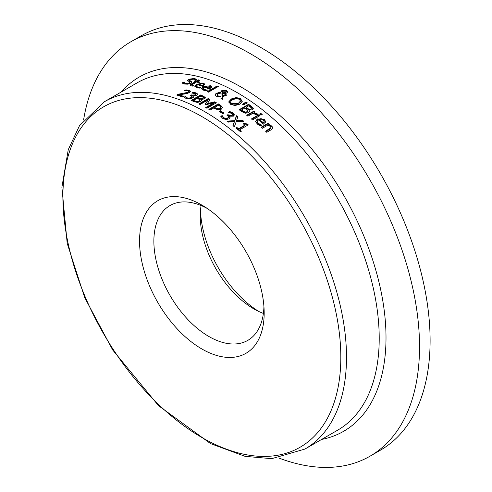 <?xml version="1.0" encoding="UTF-8"?>
<svg xmlns="http://www.w3.org/2000/svg" width="492" height="492" viewBox="0 0 492 492"><rect width="100%" height="100%" fill="white"/><g stroke="black" fill="none" stroke-linecap="round" stroke-linejoin="round"><path stroke-width="0.74" d="M239.758 129.777A200.533 115.78 60 0 1 241.437 131.18L240.471 131.739A200.533 115.78 -120 0 0 235.859 127.945L236.824 127.391A200.533 115.78 60 0 1 238.54 128.775L244.875 125.122A200.533 115.78 -120 0 0 243.159 123.732L244.026 123.234L247.298 124.052A200.533 115.78 60 0 1 248.275 124.863L239.758 129.777L239.758 130.337A199.869 115.392 60 0 1 241.043 131.407M243.558 124.052L244.026 123.787L247.298 124.611A199.869 115.392 60 0 1 247.876 125.091M236.258 128.271L236.824 127.945A199.869 115.392 60 0 1 238.54 129.334L244.875 125.675L244.875 125.122M244.026 123.234L244.026 123.787M247.298 124.052L247.298 124.611M238.54 128.775L238.54 129.334M236.824 127.391L236.824 127.945M200.73 87.305A200.533 115.78 60 0 1 200.797 87.336L199.494 88.086L196.48 87.564L194.795 86.149L196.579 84.261L203.639 83.16L204.906 84.341L202.612 86.407A200.533 115.78 -120 0 0 197.704 84.698L196.437 85.989L196.659 87.059L199.272 87.847L199.272 87.293L200.73 87.373M194.844 86.42L196.579 84.821L200.244 83.517L203.639 83.72L204.906 84.895M198.614 84.175A200.533 115.78 60 0 1 202.36 85.46L203.38 84.489L202.593 83.701L200.613 83.548L198.614 84.175L198.614 84.729A199.869 115.392 60 0 1 202.36 86.014L203.38 84.827M202.36 85.46L202.36 86.014M196.437 86.026L196.954 86.715L199.272 87.293M201.677 88.843L203.417 87.182L207.083 85.934L210.484 86.272L211.745 87.57M206.117 89.95L207.569 90.024A200.533 115.78 60 0 1 207.636 90.048L206.339 90.805L203.319 90.141L201.634 88.572L203.417 86.629L210.484 85.719L211.745 87.022L209.457 89.132A200.533 115.78 -120 0 0 204.543 87.139L203.534 87.908L203.46 88.972L206.117 89.95L206.117 90.503L203.503 89.569L203.276 88.505M209.205 88.117L209.205 88.665L210.219 87.674L209.432 86.26L207.458 86.02L205.453 86.61A200.533 115.78 60 0 1 209.205 88.117L210.238 87.004L210.219 87.441M205.453 86.61L205.453 87.164A199.869 115.392 60 0 1 209.205 88.665M189.383 80.147L191.714 81.85L190.718 83.246L187.852 84.175L184.525 84.046L182.163 82.92L183.737 82.01A200.533 115.78 60 0 1 183.83 82.029L185.521 83.4L189.211 83.013L189.494 81.881L187.483 80.387L188.577 79.267L194.463 78.431L196.665 79.501L195.158 80.368A200.533 115.78 -120 0 0 195.066 80.344L193.461 79.077L190.023 79.483L189.383 80.104L189.402 80.829L191.695 82.385M187.483 80.959L188.577 79.839L194.463 78.997L196.665 80.067M182.569 83.259L183.737 82.582A199.869 115.392 60 0 1 183.83 82.601L185.521 83.966L189.211 83.579L189.494 82.447M189.857 82.896L189.494 81.881M183.83 82.029L183.83 82.601M183.737 82.01L183.737 82.582M217.138 85.94A200.533 115.78 60 0 1 218.331 86.469L208.46 92.17A200.533 115.78 -120 0 0 207.261 91.641L217.138 85.94L217.138 86.494A199.869 115.392 60 0 1 217.796 86.783M207.802 91.881L217.138 86.494M191.997 84.765L193.743 85.485A200.533 115.78 60 0 1 193.811 85.51L192.741 86.131L191.216 85.836L190.25 85.067L190.816 84.316L195.392 81.629A200.533 115.78 -120 0 0 194.586 81.401L195.576 80.836A200.533 115.78 60 0 1 196.376 81.057L198.417 79.882A200.533 115.78 60 0 1 199.611 80.227L197.575 81.401A200.533 115.78 60 0 1 199.77 82.066L198.786 82.638A200.533 115.78 -120 0 0 196.585 81.973L191.997 84.765L191.942 85.473L192.993 85.983M197.575 81.401L197.575 81.961A199.869 115.392 60 0 1 199.143 82.435M195.244 81.586L195.576 81.395A199.869 115.392 60 0 1 196.376 81.623L198.417 80.442A199.869 115.392 60 0 1 198.965 80.602M190.343 85.356L195.392 82.189L195.392 81.629M198.417 79.882L198.417 80.442M196.376 81.057L196.376 81.623M195.576 80.836L195.576 81.395M236.154 97.508L240.471 98.652L242.242 101.346L239.727 104.199L234.955 105.552L230.619 104.335L228.86 101.709L231.369 98.935L236.154 97.508L236.154 98.056L240.471 99.193L242.242 101.893M228.86 102.256L231.369 99.476L236.154 98.056M230.613 102.391L230.846 103.48L233.226 104.888L236.332 104.778L238.417 103.886L240.502 101.733L240.502 101.186L239.389 99.279L236.314 98.541L232.679 99.722L231.025 101.02L230.582 102.127L231.714 103.714L238.417 103.338L240.533 100.885L240.533 101.426M240.502 101.733L240.508 101.161M222.464 92.373L222.575 93.382L224.29 93.437L225.828 92.773L226.049 91.979M222.575 92.84L225.533 92.428L226.123 91.727L225.877 91.229L223.073 91.211L222.464 91.826L222.655 96.463L225.508 94.95A199.869 115.392 60 0 1 226.265 95.362M221.019 96.838L221.093 93.043L218.048 93.671L217.095 94.851L217.968 95.879L221.019 96.297L221.019 96.838L217.968 96.426L217.292 95.915L217.095 94.858M220.847 92.164L221.775 91.168L223.934 90.62L226.468 91.174L227.605 92.262M215.275 94.974L216.431 93.744L218.731 93.013L220.939 93.025L220.822 91.881M220.976 98.412L221.013 96.912L216.585 96.297L215.551 95.516L215.514 93.947L218.731 92.471L220.939 92.478L221.775 90.62L223.934 90.073L223.934 90.62M222.464 91.826L222.415 92.711M224.29 92.89L224.29 93.437M221.019 96.297L221.093 93.043M223.934 90.073L226.468 90.626L227.648 91.998L226.898 93.013L225.244 93.56L222.722 93.406M222.655 95.915L225.508 94.403L225.508 94.95M225.508 94.403A200.533 115.78 60 0 1 226.75 95.079L222.648 96.703L222.575 99.304A200.533 115.78 -120 0 0 220.951 98.4L221.013 96.912M245.963 101.955A200.533 115.78 60 0 1 247.371 102.914L243.423 104.845A200.533 115.78 -120 0 0 242.562 104.267L245.963 101.955L245.963 102.502A199.869 115.392 60 0 1 246.904 103.142M242.968 104.538L245.963 102.502M249.02 110.036L249.518 111.217L248.435 112.711L245.323 113.209L241.836 111.659A200.533 115.78 -120 0 0 239.124 109.734L248.577 104.279A200.533 115.78 60 0 1 251.08 106.057L253.177 108.086L252.414 109.827L249.02 110.036L249.487 111.493M239.555 110.036L248.577 104.827A199.869 115.392 60 0 1 251.08 106.604L253.275 108.904M241.449 110.005A200.533 115.78 60 0 1 242.47 110.731L245.016 112.059L247.076 111.764L247.777 110.349L246.369 109.003A200.533 115.78 -120 0 0 244.942 107.988L241.449 110.005L241.449 110.552A199.869 115.392 60 0 1 242.47 111.278L245.016 112.606L247.076 112.317L247.777 110.903M247.777 110.349L247.845 111.063M245.994 107.379L245.994 107.926A199.869 115.392 60 0 1 247.421 108.947L249.18 109.821L250.926 109.507L251.43 108.031L249.961 106.641A200.533 115.78 -120 0 0 248.761 105.78L245.994 107.379A200.533 115.78 60 0 1 247.421 108.4L249.18 109.267L250.926 108.953L251.43 108.031M245.016 112.059L245.016 112.606M253.312 108.634L253.177 108.086L253.177 108.64M248.577 104.279L248.577 104.827M253.921 112.693L257.064 113.707L257.507 114.113L256.264 114.833A200.533 115.78 -120 0 0 256.203 114.784L252.919 113.271L247.888 116.18A200.533 115.78 -120 0 0 246.689 115.263L253.786 111.167A200.533 115.78 60 0 1 254.979 112.084L253.921 112.693L253.921 113.246L257.507 114.667M253.786 111.167L253.786 111.721A199.869 115.392 60 0 1 254.567 112.317M247.107 115.577L253.786 111.721M251.806 119.267L258.497 115.405A199.869 115.392 60 0 1 259.29 116.044M258.497 114.851A200.533 115.78 60 0 1 259.69 115.811L252.599 119.907A200.533 115.78 -120 0 0 251.406 118.947L258.497 114.851L258.497 115.405M260.84 113.388A200.533 115.78 60 0 1 262.199 114.482L260.957 115.202A200.533 115.78 -120 0 0 259.598 114.107L260.84 113.388L260.84 113.947A199.869 115.392 60 0 1 261.793 114.716M260.004 114.433L260.84 113.947M257.255 121.918L257.451 122.994L258.3 123.978L261.523 125.528M255.606 121.567L257.371 119.476L261.037 118.633L264.432 120.042L265.698 122.262M259.407 119.439A200.533 115.78 60 0 1 263.152 122.625L264.173 121.45L263.386 119.986L261.406 119.113L259.407 119.439L259.407 119.999A199.869 115.392 60 0 1 263.152 123.191L264.173 121.672M263.152 122.625L263.152 123.191M260.065 124.488L261.523 124.968A200.533 115.78 60 0 1 261.59 125.029L260.286 125.78L257.273 124.027L255.588 121.29L257.371 118.916L264.432 119.476L265.698 121.702L263.404 124.169A200.533 115.78 -120 0 0 258.497 119.968L257.494 120.817L257.377 122.293L260.065 124.488L260.065 125.048M186.007 89.845L190.047 90.835L190.367 91.457L189.795 92.373L186.831 93.683L179.002 94.765A200.533 115.78 60 0 1 183.645 96.346L182.55 96.979A200.533 115.78 -120 0 0 176.72 95.03L178.061 94.255L178.061 94.815L182.618 94.224L187.858 92.908L188.584 91.561L187.803 90.897L184.728 90.645A200.533 115.78 -120 0 0 184.654 90.62L186.007 89.845L186.007 90.405L188.989 90.854L190.312 91.74M177.348 95.22L178.061 94.815M178.061 94.255L187.858 92.355L188.577 91.506M179.002 94.765L179.002 95.325A199.869 115.392 60 0 1 183.049 96.69M185.638 90.614L186.007 90.405M268.693 124.642L271.836 126.026L272.783 127.772L271.369 129.642L266.762 132.299A200.533 115.78 -120 0 0 265.569 131.186L270.969 127.723L270.385 126.395L267.691 125.22L262.39 128.283A200.533 115.78 -120 0 0 261.19 127.213L268.288 123.117A200.533 115.78 60 0 1 269.481 124.187L268.693 124.642L268.693 125.208L271.836 126.598L272.759 128.055M261.578 127.557L268.288 123.683A199.869 115.392 60 0 1 269.099 124.408M265.944 131.536L269.61 129.421L270.969 128.295L270.969 127.711M268.288 123.117L268.288 123.683M200.625 94.944A200.533 115.78 60 0 1 203.135 96.051L205.232 97.428L204.463 98.904L201.074 99.464L201.566 100.356L200.49 101.672L197.372 102.434L193.885 101.604A200.533 115.78 -120 0 0 191.173 100.399L200.625 94.944L200.625 95.491A199.869 115.392 60 0 1 203.135 96.604L205.305 98.117M191.72 100.639L200.625 95.491M201.074 99.464L201.523 100.626M205.367 97.846L205.232 97.428L205.232 97.976M193.504 100.331A200.533 115.78 60 0 1 194.525 100.786L197.064 101.543L199.125 101.069L199.832 99.864L198.424 98.954A200.533 115.78 -120 0 0 196.997 98.314L193.504 100.331L193.504 100.878A199.869 115.392 60 0 1 194.525 101.334L197.064 102.096L199.125 101.616L199.832 100.411M199.943 100.762L199.832 99.864M197.064 101.543L197.064 102.096M203.485 97.582L202.015 96.653A200.533 115.78 -120 0 0 200.81 96.112L198.048 97.711L198.048 98.259A199.869 115.392 60 0 1 199.469 98.898L201.234 99.384L202.981 98.929L203.485 97.582L202.981 98.929M198.048 97.711A200.533 115.78 60 0 1 199.469 98.351L201.234 98.837L202.981 98.382M192.987 95.891L195.25 95.442L195.779 94.101L194.918 93.474L191.8 93.074A200.533 115.78 -120 0 0 191.726 93.043L193.067 92.275L193.067 92.828L196.117 93.431L197.569 94.544M190.841 95.706L191.32 95.43A199.869 115.392 60 0 1 191.745 95.596L192.784 95.866M184.463 97.545L185.459 96.973A199.869 115.392 60 0 1 185.552 97.004L187.138 98.4L189.1 98.664L191.093 98.025L191.917 97.139L191.892 96.457L190.81 95.694A200.533 115.78 -120 0 0 190.269 95.485L191.32 94.876L191.32 95.43M193.067 92.275L196.117 92.883L197.569 93.99L196.665 95.35L192.716 95.903L193.374 97.33M192.63 93.08L193.067 92.828M192.716 95.903L193.374 96.776L192.286 98.062L189.322 98.941L186.117 98.511L184.119 97.188L185.459 96.42L185.459 96.973M185.459 96.42A200.533 115.78 60 0 1 185.552 96.45L185.552 97.004M185.552 96.45L187.138 97.846L189.1 98.111L189.1 98.664M189.1 98.111L191.093 97.477L191.892 96.457M191.32 94.876A200.533 115.78 60 0 1 191.745 95.042L195.25 94.895L195.779 94.101M218.307 103.886L218.307 104.427A199.869 115.392 60 0 1 220.68 105.823L222.568 107.668L222.568 107.121L221.431 109.126L218.51 109.827L214.703 108.67A200.533 115.78 -120 0 0 213.633 108.037L210.109 110.073A200.533 115.78 -120 0 0 208.854 109.341L218.307 103.886A200.533 115.78 60 0 1 220.68 105.282L222.636 107.545M209.328 109.618L218.307 104.427M214.709 107.422A200.533 115.78 60 0 1 215.564 107.926L218.147 108.818L220.084 108.338L220.847 107.084L219.518 105.86A200.533 115.78 -120 0 0 218.479 105.245L214.709 107.422L214.709 107.963A199.869 115.392 60 0 1 215.564 108.474L218.147 109.365L220.084 108.88L220.847 107.631M220.89 107.883L220.847 107.084M218.147 108.818L218.147 109.365M207.101 103.627L214.647 101.819A200.533 115.78 60 0 1 216.394 102.791L206.941 108.252A200.533 115.78 -120 0 0 205.687 107.551L213.829 102.846L205.822 104.71A200.533 115.78 -120 0 0 205.053 104.304L208.153 99.845L200.01 104.544A200.533 115.78 -120 0 0 198.836 103.96L208.288 98.505A200.533 115.78 60 0 1 210.004 99.366L207.101 104.175L214.647 102.367A199.869 115.392 60 0 1 215.914 103.068M199.346 104.212L208.288 99.052A199.869 115.392 60 0 1 209.727 99.771M205.33 104.452L208.153 99.845M206.166 107.816L213.829 103.394L213.829 102.846M208.288 98.505L208.288 99.052M214.647 101.819L214.647 102.367M220.355 110.731A200.533 115.78 60 0 1 223.934 113.049L222.784 113.713A200.533 115.78 -120 0 0 219.204 111.395L220.355 110.731L220.355 111.278A199.869 115.392 60 0 1 223.491 113.308M219.653 111.684L220.355 111.278M227.365 115.509L227.98 115.153A199.869 115.392 60 0 1 228.405 115.448L231.91 115.878L232.464 115.11L232.439 114.384L231.584 113.412L228.466 112.324A200.533 115.78 -120 0 0 228.386 112.268L229.727 111.5L229.727 112.047L232.778 113.4L234.241 115.14M221.031 116.739L222.126 116.112A199.869 115.392 60 0 1 222.212 116.174L223.798 118.301L225.76 118.996L227.753 118.517L228.583 117.496L228.559 116.77L227.47 115.583A200.533 115.78 -120 0 0 226.935 115.214L227.98 114.605L227.98 115.153M229.727 111.5L232.778 112.846L234.235 114.556L233.331 116.167L229.377 116.204L230.035 118.006M229.063 112.428L229.727 112.047M229.377 116.204L230.035 117.459L228.946 118.935L225.982 119.568L222.784 118.437L220.785 116.333L222.126 115.565L222.126 116.112M222.126 115.565A200.533 115.78 60 0 1 222.212 115.626L222.212 116.174M222.212 115.626L223.798 117.748L225.76 118.449L225.76 118.996M225.76 118.449L227.753 117.963L228.559 116.77M227.98 114.605A200.533 115.78 60 0 1 228.405 114.9L231.91 115.325L232.439 114.384M234.401 121.696L228.288 122.121A200.533 115.78 -120 0 0 226.935 121.124L234.678 120.62L236.48 115.737A200.533 115.78 60 0 1 237.919 116.795L236.474 120.614L242.47 120.245A200.533 115.78 60 0 1 243.823 121.309L236.209 121.696L234.37 126.764A200.533 115.78 -120 0 0 232.931 125.638L234.401 121.696L233.091 125.761M242.47 120.245L242.47 120.798A199.869 115.392 60 0 1 243.159 121.34M236.474 120.614L236.474 121.167L242.47 120.798M227.624 121.629L234.678 121.173L236.48 116.284A199.869 115.392 60 0 1 237.753 117.225M234.678 120.62L234.678 121.173M236.48 115.737L236.48 116.284M264.173 312.998A88.123 50.879 -120 0 0 264.136 310.661A88.123 50.879 -120 0 0 203.866 206.271A88.123 50.879 -120 0 0 139.562 239.512A88.123 50.879 -120 0 0 201.191 348.582A88.123 50.879 -120 0 0 264.173 312.998M201.105 205.539A75.848 43.794 -120 0 0 200.281 214.155A75.848 43.794 -120 0 0 255.514 309.825A75.848 43.794 -120 0 0 263.392 313.416M259.032 311.596A85.516 49.372 60 0 1 200.508 210.225M263.927 306.485A77.834 44.938 60 0 1 248.675 339.849A77.834 44.938 60 0 1 169.992 295.421A77.834 44.938 60 0 1 170.859 205.066A77.834 44.938 60 0 1 207.378 208.54M278.724 457.978A239.235 138.123 -120 0 0 369.972 456.213A239.235 138.123 -120 0 0 419.522 346.694A239.235 138.123 -120 0 0 315.095 105.934A239.235 138.123 -120 0 0 130.737 41.838A239.235 138.123 -120 0 0 83.585 119.98M369.972 456.213L380.562 450.1A239.235 138.123 -120 0 0 430.106 340.581A239.235 138.123 -120 0 0 325.679 99.821A239.235 138.123 -120 0 0 141.327 35.725L130.737 41.838M197.507 86.955L197.507 87.515M203.639 83.16L203.639 83.72M196.579 84.261L196.579 84.821M203.417 86.629L203.417 87.182M210.484 85.719L210.484 86.272M204.346 89.532L204.346 90.085M194.463 78.431L194.463 78.997M189.783 80.614L189.783 81.18M191.222 81.377L191.222 81.943M188.577 79.267L188.577 79.839M189.211 83.013L189.211 83.579M185.521 83.4L185.521 83.966M192.556 85.325L192.556 85.885M191.462 83.898L191.462 84.458M240.471 98.652L240.471 99.193M231.369 98.935L231.369 99.476M238.417 103.338L238.417 103.886M225.533 92.428L225.533 92.97M217.968 95.879L217.968 96.426M226.468 90.626L226.468 91.174M221.775 90.62L221.775 91.168M218.731 92.471L218.731 93.013M216.431 93.197L216.431 93.744M247.421 108.4L247.421 108.947M249.18 109.267L249.18 109.821M250.926 108.953L250.926 109.507M242.47 110.731L242.47 111.278M247.076 111.764L247.076 112.317M251.08 106.057L251.08 106.604M257.064 113.707L257.064 114.267M258.3 123.412L258.3 123.978M264.432 119.476L264.432 120.042M257.371 118.916L257.371 119.476M182.618 93.671L182.618 94.224M187.858 92.355L187.858 92.908M188.577 91.623L188.577 92.065M188.989 90.294L188.989 90.854M271.836 126.026L271.836 126.598M269.61 128.849L269.61 129.421M203.135 96.051L203.135 96.604M199.125 101.069L199.125 101.616M194.525 100.786L194.525 101.334M201.234 98.837L201.234 99.384M199.469 98.351L199.469 98.898M187.138 97.846L187.138 98.4M191.093 97.477L191.093 98.025M191.745 95.042L191.745 95.596M195.25 94.895L195.25 95.442M196.117 92.883L196.117 93.431M220.68 105.282L220.68 105.823M220.084 108.338L220.084 108.88M215.564 107.926L215.564 108.474M223.798 117.748L223.798 118.301M227.753 117.963L227.753 118.517M228.405 114.9L228.405 115.448M231.91 115.325L231.91 115.878M232.778 112.846L232.778 113.4M104.427 101.721L137.151 82.828A200.533 115.78 60 0 1 291.682 136.555A200.533 115.78 60 0 1 379.215 338.361A200.533 115.78 60 0 1 337.684 430.162L304.96 449.055A200.533 115.78 -120 0 0 346.497 357.253A200.533 115.78 -120 0 0 258.958 155.441A200.533 115.78 -120 0 0 104.427 101.721L79.513 125.657L68.259 149.666L61.894 187.249L67.201 243.355L84.704 297.642L112.705 349.997L158.498 405.642L210.564 443.618L245.077 456.348L271.701 458.667L304.96 449.055M340.821 357.253A196.523 113.461 60 0 1 132.379 375.876A196.523 113.461 60 0 1 132.379 97.945A196.523 113.461 60 0 1 340.821 357.253M321.657 439.418A204.494 118.068 -120 0 0 386.011 337.672A204.494 118.068 -120 0 0 283.337 118.597A204.494 118.068 -120 0 0 121.124 92.078M230.582 102.127L230.582 102.668M226.123 91.715L226.123 92.262M257.23 122.194L257.23 121.635"/></g></svg>
